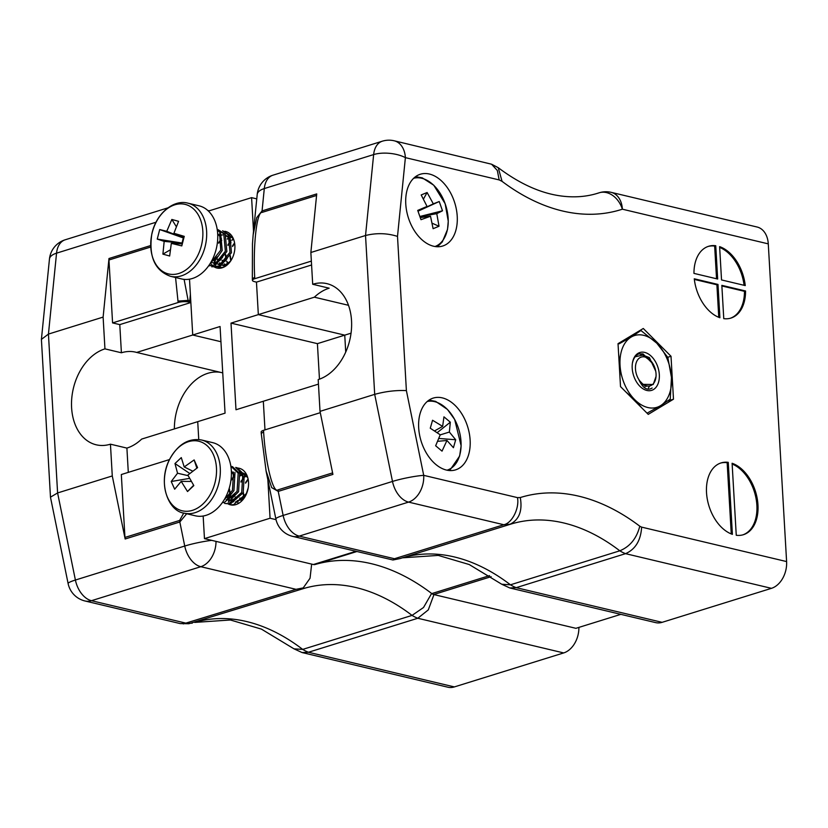 <?xml version="1.0" encoding="UTF-8"?>
<svg xmlns="http://www.w3.org/2000/svg" width="828" height="828" viewBox="0 0 828 828"><rect width="100%" height="100%" fill="white"/><g stroke="black" fill="none" stroke-linecap="round" stroke-linejoin="round"><path stroke-width="1.24" d="M224.802 231.291A18.796 13.362 103.4 0 1 225.547 231.436A18.796 13.362 103.4 0 1 234.873 245.471A18.796 13.362 103.4 0 1 216.853 268.003L223.353 267.216L227.596 264.587M216.574 267.93A18.796 13.362 103.4 0 1 215.083 267.392M214.4 267.051A18.796 13.362 103.4 0 1 213.003 266.119M212.382 265.581A18.796 13.362 103.4 0 1 211.088 264.204M238.133 468.079A18.796 13.362 103.4 0 1 239.199 468.265A18.796 13.362 103.4 0 1 248.524 482.31A18.796 13.362 103.4 0 1 230.515 504.842L233.548 504.697L246.351 493.571L248.183 488.034M229.925 504.687A18.796 13.362 103.4 0 1 228.445 504.097M189.508 279.191L192.727 335.009L220.062 326.511L225.061 413.162L197.726 421.659L198.751 439.544L197.726 421.659L141.681 439.078A49.618 35.273 103.4 0 1 126.901 448.093L110.445 444.181L112.277 475.945L125.152 538.987A7.514 4.875 -107.3 0 1 124.945 537.434L179.624 520.439L183.754 513.049M203.16 516.02L204.464 538.635L270.073 518.235L276.024 519.653M318.449 384.12L263.325 401.259L264.981 429.877L263.325 401.259L235.99 409.756L231.002 323.117L317.414 343.651L344.748 335.143L345.721 352.086L344.748 335.143L258.336 314.619L231.002 323.117M267.858 479.743L270.073 518.235M208.418 211.057L251.588 197.644L253.523 231.219M192.727 335.009L220.941 341.716L192.727 335.009L136.682 352.438A49.618 35.273 103.4 0 0 135.626 352.159A49.618 35.273 103.4 0 0 121.405 352.78L119.781 324.617L190.854 302.52L192.727 335.009M204.464 538.635L313.398 564.52A7.514 4.875 72.7 0 0 315.157 564.489A239.447 155.188 -107.3 0 1 431.802 593.583A7.514 4.875 -107.3 0 0 433.696 594.525L575.926 628.317L620.865 614.345M256.763 198.865L251.588 197.644M311.359 261.099L254.776 278.694A7.514 2.049 -3.3 0 0 252.416 280.35A7.514 2.049 -3.3 0 0 253.968 281.489A22.553 6.158 -3.3 0 0 255.428 281.872L256.463 282.12L258.336 314.619L344.748 335.143L351.041 333.187M319.463 379.162L317.414 343.651M50.477 497.152L57.598 492.95L75.4 580.035A22.553 2.629 -11.5 0 0 68.113 583.554L50.487 497.276L41.41 339.387L48.438 334.088L103.117 317.093L104.949 348.867L121.405 352.78M167.929 207.849L65.195 239.789A22.553 14.614 72.7 0 0 56.552 253.161L48.438 334.088L57.598 492.95L112.277 475.945M110.445 444.181A49.618 35.273 103.4 0 1 96.224 444.802A49.618 35.273 103.4 0 1 71.777 398.082A49.618 35.273 103.4 0 1 104.949 348.867M184.106 279.378L188.111 300.409L189.747 300.978L189.829 302.272L190.854 302.52M103.117 317.093L108.985 258.512L150.655 245.554M578.896 627.396A22.553 16.032 103.4 0 1 563.692 652.93L417.798 618.257L428.283 609.905L433.675 595.373M194.694 622.408L230.412 619.996L261.431 629.114L294.002 648.841L302.054 652.547L308.451 652.257L454.355 686.919L563.692 652.93M454.355 686.919A22.553 16.032 103.4 0 1 447.896 687.209L302.054 652.547M294.002 648.841L302.696 649.4A51.17 33.161 72.7 0 0 308.451 652.257L417.798 618.257A51.17 33.161 -107.3 0 1 412.044 615.401L423.512 607.514L431.233 594.121M194.787 622.377A219.906 142.519 -107.3 0 1 302.696 649.4L412.044 615.401A219.906 142.519 72.7 0 0 302.872 588.77A219.906 142.519 72.7 0 0 301.909 589.07M68.113 583.554A22.553 22.553 0 0 0 85.005 600.983L180.121 623.577L188.805 623.743L302.872 588.77M183.288 623.908L296.041 589.329L200.811 566.704A22.553 14.614 -107.3 0 1 184.737 546.035L179.821 521.992L125.152 538.987M301.62 589.163L303.245 587.89L296.041 589.329M303.245 587.89L310.055 578.213L311.556 565.006M186.693 513.753L179.821 521.992A7.514 4.875 -107.3 0 1 179.624 520.439M189.829 302.272A22.553 6.158 176.7 0 0 188.204 301.93A7.514 2.049 176.7 0 0 178.134 302.52L112.577 322.91L119.781 324.617M222.732 372.879L136.682 352.438M174.377 428.914A49.618 35.273 103.4 0 1 220.962 372.455M169.45 459.581L121.323 474.537L124.945 537.434M126.901 448.093L128.299 472.374M150.696 247.034L108.954 260.002L112.577 322.91M108.954 260.002A7.514 4.875 -107.3 0 1 108.985 258.512M178.134 302.52L175.557 277.504M178.051 301.081L188.111 300.409L188.204 301.93M427.227 401.497A35.759 23.174 -107.3 0 1 453.516 417.488A35.759 23.174 -107.3 0 1 459.664 455.441A35.759 23.174 -107.3 0 1 446.985 470.19M446.954 440.465L442.028 451.136L435.652 445.774L440.227 434.793L430.27 428.221L432.558 420.262L442.638 426.379L443.953 416.836L450.318 422.197L449.376 432.05L455.7 439.751L453.423 447.71L446.954 440.465L437.691 441.324M438.871 438.457L455.7 439.751M449.376 432.05L440.196 434.886M450.318 422.197L437.225 432.63M442.638 426.379L434.607 430.881M639.092 353.835L643.035 353.908L653.126 364.051M655.714 371.161L649.369 357.572L639.216 353.784A18.796 12.182 72.7 0 0 632.633 362.343M644.867 387.059L645.302 385.962M648.355 388.042L649.266 386.593M625.844 391.954L634.703 399.645L641.762 407.894M618.651 354.343L620.037 365.324L619.944 376.761M647.051 413.182L660.423 405.751L670.235 399.148L671.477 377.547L667.834 357.458L656.821 343.216L640.913 330.507L631.102 337.11L619.147 343.796M640.913 330.507L638.895 331.128M632.199 368.212A19.831 12.855 72.7 0 0 638.409 384.616A19.831 12.855 72.7 0 0 658.208 383.333A19.831 12.855 72.7 0 0 649.266 354.57A19.831 12.855 72.7 0 0 632.23 364.734A19.831 12.855 72.7 0 0 632.199 368.212M660.423 405.751A37.591 24.364 -107.3 0 1 634.703 399.645A37.591 24.364 -107.3 0 1 620.037 365.324A37.591 24.364 -107.3 0 1 631.102 337.11A37.591 24.364 -107.3 0 1 656.821 343.216A37.591 24.364 -107.3 0 1 671.477 377.547A37.591 24.364 -107.3 0 1 660.423 405.751M646.637 386.334L643.149 384.782L639.092 380.187L643.066 384.368L653.23 384.482L656.024 376.512A15.039 9.75 -107.3 0 1 653.427 383.612A15.039 9.75 -107.3 0 1 639.278 380.207A15.039 9.75 -107.3 0 1 637.394 360.201A15.039 9.75 -107.3 0 1 651.336 361.432A15.039 9.75 -107.3 0 1 656.024 376.512M652.154 388.001C647.372 390.93 643.014 388.332 639.092 380.187M651.336 361.432L642.745 355.108L635.159 356.764M235.017 472.426L233.931 490.621L227.276 499.067M224.202 499.76L232.461 490.269L233.537 472.063M222.318 502.637L224.295 502.503L237.087 491.366L238.164 473.161L231.043 466.33L232.523 466.681L239.644 473.523L238.567 491.718L228.29 502.172M224.667 503.455L228.921 503.6L241.714 492.474L242.801 474.268L235.68 467.437L237.15 467.779L244.281 474.63L243.194 492.815L230.401 503.952L224.678 503.455M225.382 497.669L230.888 493.167M234.779 477.311L231.343 470.956M226.354 499.698L235.514 494.264M228.414 500.578L229.087 500.712M230.981 500.805L240.151 495.361M244.043 479.515L243.349 477.166L238.992 472.126M226.282 495.9L227.245 497.535M228 498.508L228.714 499.263M228.849 499.398L229.863 500.226M230.95 500.888L233.713 501.809L231.115 500.888M235.742 501.985L244.777 496.458M247.81 477.87L243.618 473.223M239.375 472.891L242.076 472.747L239.313 472.757M234.334 475.634L231.716 479.164M229.19 489.762L229.946 494.533M230.484 496.055L231.457 497.99M232.627 499.615L233.341 500.371M237.667 502.782L238.35 502.917M246.102 473.73L243.939 473.854M242.77 474.196L240.317 475.551M235.121 497.162L236.083 499.098M237.253 500.712L237.967 501.468M246.972 475.458L244.943 476.649M243.774 477.652L240.979 481.358M239.747 498.259L240.72 500.195M248.1 479.06L245.606 482.465M243.08 493.064L243.836 497.835M225.237 497.949L229.428 495.206M234.469 475.189L231.333 470.77M226.21 499.791L234.065 496.303M243.732 477.394L238.95 472.043M226.427 495.599L227.41 497.38M228.145 498.384L228.89 499.212M229.035 499.346L229.977 500.143M235.473 501.996L243.318 498.508M247.386 476.504L243.577 473.14M234.427 475.934L231.695 479.888M229.501 489.079L230.163 494.244M230.681 495.827L231.664 497.866M232.782 499.481L233.662 500.443M246.133 473.792L244.001 473.989M242.842 474.372L240.389 475.821M235.318 496.924L236.29 498.963M237.408 500.588L238.153 501.406M247.054 475.645L245.016 476.918M243.836 477.984L240.948 482.093M239.944 498.021L240.917 500.071M248.172 479.402L245.574 483.19M243.391 492.381L244.012 497.39M184.251 513.163L195.304 515.792A37.591 26.724 -76.6 0 0 225.03 498.321A37.591 26.724 -76.6 0 0 228.042 456.59A37.591 26.724 -76.6 0 0 212.682 442.649L201.628 440.02A37.591 26.724 103.4 0 1 216.977 453.961A37.591 26.724 103.4 0 1 213.976 495.693A37.591 26.724 103.4 0 1 184.251 513.163C168.684 511.445 157.599 483.873 169.088 460.316C177.523 444.543 188.37 437.784 201.628 440.02M213.334 454.479A35.759 25.43 103.4 0 1 189.871 510.979A35.759 25.43 103.4 0 1 168.167 462.562A35.759 25.43 103.4 0 1 213.334 454.479M187.863 475.096L193.824 485.601L187.521 491.532L181.197 481.378L174.667 489.203L171.22 481.503L177.544 473.223L174.977 463.535L181.28 457.605L184.209 466.951L194.135 459.933L197.581 467.634L187.863 475.096M187.521 491.532L193.628 485.291M196.867 468.13L194.135 459.933M184.209 466.951L192.738 471.153M189.778 473.492L174.977 463.535M177.544 473.223L188.142 475.665M171.22 481.503L189.571 478.367M181.197 481.378L191.299 481.43M217.267 229.873L220.61 233.113L222.214 250.48L213.748 262.735M210.115 263.625L220.745 250.118L219.637 233.579M208.584 265.912L214.1 265.012L225.371 251.226L223.767 233.858L218.012 229.646L225.237 234.21L226.851 251.557L215.083 265.55M231.467 252.685L220.207 266.461L211.637 266.761L218.727 266.109L230.008 252.302L228.393 234.955L222.639 230.743L229.863 235.307L231.467 252.685M211.451 261.348L217.878 256.452M221.738 240.596L219.979 236.166L217.671 233.786M210.643 262.766L211.43 262.921M213.324 263.014L216.532 262.279L222.504 257.549M211.264 261.679L212.196 262.435M213.231 263.076L215.373 263.894M217.95 264.111L221.159 263.376L227.131 258.647M231.002 242.79L229.242 238.371L225.972 235.442M222.442 234.852L221.656 234.966M212.91 258.46L214.214 260.841M214.969 261.814L215.818 262.714M217.857 264.173L220.693 265.126M225.288 266.243L222.577 265.219L225.785 264.484L230.567 261.141M233.413 238.837L230.608 236.539M227.079 235.949L226.292 236.073M221.304 238.94L218.685 242.48M217.453 259.361L218.437 261.296M219.596 262.921L220.455 263.811M222.484 265.27L225.319 266.223M232.513 237.015L230.919 237.17M229.749 237.512L227.286 238.857M222.09 260.458L223.187 262.6M224.222 264.018L225.081 264.908M233.475 239.002L231.923 239.965M230.743 240.958L227.938 244.674M225.413 255.303L226.179 260.044M226.717 261.565L228.093 264.122M234.572 242.894L232.564 245.781M230.039 256.401L230.733 260.892M211.326 261.576L216.398 258.512M221.428 238.454L217.66 233.651M210.643 262.755L211.399 262.942M213.179 263.107L216.843 262.352L221.024 259.609M211.347 261.534L212.31 262.362M213.313 263.025L215.694 263.966M217.805 264.204L221.48 263.459L225.661 260.716M230.691 240.658L229.563 238.443L225.93 235.359M222.587 234.945L221.718 235.1M213.065 258.129L214.38 260.685M215.114 261.689L216.004 262.662M220.01 264.991L220.662 265.136M222.442 265.302L226.106 264.556L229.646 262.383M233.144 238.236L230.557 236.456M229.056 236.052L226.354 236.208M221.397 239.24L218.654 243.215M217.65 259.133L218.633 261.172M219.751 262.786L220.631 263.759M232.564 237.087L230.981 237.305M229.811 237.688L227.358 239.126M222.287 260.23L223.384 262.476M224.378 263.894L225.268 264.856M233.558 239.199L231.985 240.234M230.805 241.29L227.917 245.409M225.723 254.631L226.386 259.754M226.913 261.327L228.249 263.956M234.634 243.277L232.544 246.516M230.35 255.728L230.94 260.572M170.589 276.335L181.653 278.953A37.591 26.724 -76.6 0 0 216.098 249.528A37.591 26.724 -76.6 0 0 199.03 205.81L187.966 203.181A37.591 26.724 103.4 0 1 205.044 246.899A37.591 26.724 103.4 0 1 170.589 276.335C154.898 270.694 148.626 256.67 151.783 234.272C155.767 213.852 173.518 199.051 187.966 203.181M201.307 245.968A35.759 25.43 103.4 0 1 156.823 265.757A35.759 25.43 103.4 0 1 172.265 205.779A35.759 25.43 103.4 0 1 201.307 245.968M171.313 243.36L169.657 256.007L162.899 254.134L164.172 241.383L157.248 239.095L159.701 229.553L166.77 231.291L171.841 219.451L178.589 221.324L173.911 233.268L184.251 236.363L181.787 245.906L171.313 243.36L182.295 243.877M180.69 243.805L182.47 243.163M162.899 254.134L170.237 249.88M173.911 233.268L183.909 237.626M183.795 238.071L182.843 237.16M176.292 226.613L171.841 219.451M166.77 231.291L183.33 237.946L182.015 243.039L157.248 239.095M159.701 229.553L183.33 237.946M164.172 241.383L182.015 243.039M413.638 178.289A35.759 23.174 -107.3 0 1 445.154 203.74A35.759 23.174 -107.3 0 1 434.99 246.516M436.78 213.655L439.026 226.251L433.106 228.694L430.519 216.243L420.997 219.689L417.716 210.405L427.051 206.42L421.193 194.953L427.113 192.51L433.313 203.843L439.223 201.525L442.504 210.798L436.78 213.655L419.951 216.615M432.216 223.249L439.026 226.251M442.504 210.798L419.91 216.481M418.005 211.192L439.223 201.525M433.313 203.843L417.995 211.161M427.113 192.51L423.501 198.979M427.051 206.42L417.912 210.923M430.519 216.243L420.282 217.567M258.336 314.619L314.371 297.19A49.618 35.273 -76.6 0 1 329.161 288.185L312.694 284.273L310.862 252.499L316.731 193.918L262.062 210.912L256.68 217.712L253.161 234.862L257.208 194.487A22.553 9.408 5.7 0 1 264.298 188.567A22.553 14.614 -107.3 0 1 272.95 175.194A22.553 22.553 0 0 0 257.208 194.487M256.463 282.12L311.587 264.981M470.128 440.082A37.591 24.364 -107.3 0 1 455.566 469.869A37.591 24.364 -107.3 0 1 421.141 441.21A37.591 24.364 -107.3 0 1 433.251 398.082A37.591 24.364 -107.3 0 1 470.128 440.082M457.222 216.243A37.591 24.364 -107.3 0 1 442.659 246.03A37.591 24.364 -107.3 0 1 408.235 217.371A37.591 24.364 -107.3 0 1 420.345 174.242A37.591 24.364 -107.3 0 1 457.222 216.243M719.615 246.641A37.591 24.364 -107.3 0 1 745.252 285.577L721.53 279.936L719.615 246.641M721.84 285.349L745.562 290.99A37.591 24.364 -107.3 0 1 730.917 318.087A37.591 24.364 -107.3 0 1 723.765 318.645L721.84 285.349M717.99 284.439L719.905 317.735A37.591 24.364 -107.3 0 1 694.268 278.798L717.99 284.439L716.893 284.78L718.766 317.31M768.28 243.867A22.553 16.032 -76.6 0 0 757.092 227.017L611.188 192.355A22.553 22.553 0 0 0 599.275 192.758A22.553 14.614 72.7 0 0 599.151 192.8A22.553 17.171 71.9 0 1 622.377 209.194L768.28 243.867L786.6 561.57L641.628 527.125C640.81 540.446 635.449 549.295 625.544 553.663L516.206 587.663L509.8 587.963L501.758 584.247L469.228 564.541L438.25 555.412L402.439 557.813M693.957 273.385A37.591 24.364 -107.3 0 1 708.602 246.289A37.591 24.364 -107.3 0 1 715.754 245.73L717.669 279.026L693.957 273.385M736.258 535.271L732.097 463.266A37.591 24.364 -107.3 0 1 757.392 499.615A37.591 24.364 -107.3 0 1 743.409 534.702A37.591 24.364 -107.3 0 1 736.258 535.271M732.397 534.35A37.591 24.364 -107.3 0 1 707.102 498.001A37.591 24.364 -107.3 0 1 721.085 462.914A37.591 24.364 -107.3 0 1 728.247 462.345L732.397 534.35M643.284 328.488L618.03 343.672L620.514 386.604L648.241 414.373L673.485 399.199L671.011 356.257L643.284 328.488M641.628 527.125A28.618 18.547 -107.3 0 1 639.785 526.204A242.459 157.144 72.7 0 0 520.294 497.545L517.49 497.628L423.708 475.344L406.393 390.609C396.126 390.123 385.558 391.375 374.691 394.356L320.022 411.361L318.19 379.586A49.618 35.273 -76.6 0 0 351.362 330.372A49.618 35.273 -76.6 0 0 326.915 283.652A49.618 35.273 -76.6 0 0 312.694 284.273M406.393 390.609L397.502 236.394C387.069 233.103 376.419 232.813 365.531 235.504L310.862 252.499M639.785 526.204C636.67 538.397 630.005 546.594 619.799 550.806A51.17 33.161 72.7 0 0 625.544 553.663L771.448 588.335A22.553 16.032 -76.6 0 0 786.6 561.57M771.448 588.335L662.11 622.335L516.206 587.663A51.17 33.161 -107.3 0 1 510.452 584.806L501.758 584.247M509.8 587.963L655.641 622.615A22.553 16.032 -76.6 0 0 662.11 622.335M509.686 524.476A219.906 142.519 -107.3 0 1 510.628 524.176A219.906 142.519 -107.3 0 1 619.799 550.806L510.452 584.806A219.906 142.519 72.7 0 0 402.543 557.793M520.294 497.545C522.644 511.166 519.001 520.17 509.365 524.569L400.027 558.569L392.958 559.997L394.449 558.734L299.219 536.109A22.553 14.614 -107.3 0 1 283.145 515.44L278.229 491.397L332.908 474.403L320.022 411.361M517.49 497.628C519.56 508.288 512.025 523.203 503.797 524.735L394.449 558.734M392.958 559.997L292.75 536.389A22.553 16.032 103.4 0 0 299.219 536.109L408.556 502.11L503.797 524.735L510.628 524.176M266.005 470.697L271.698 487.62L278.229 491.397A7.514 4.875 -107.3 0 1 278.032 489.845C273.095 493.83 265.56 463.514 263.604 431.771L263.521 430.332L320.291 412.675M397.502 236.394L405.389 157.641A22.553 16.032 103.4 0 0 394.2 140.791L491.573 164.213L498.239 167.691L502.058 181.353A242.459 157.144 72.7 0 0 622.377 209.194A22.553 16.032 103.4 0 0 611.188 192.355M491.573 164.213L497.338 170.496L499.17 179.924L502.058 181.353M708.054 246.475A37.591 24.364 -107.3 0 1 714.657 246.071L715.754 245.73M714.657 246.071L716.541 278.757M694.34 279.419L716.893 284.78M721.881 285.96L744.465 291.332L745.562 290.99M744.465 291.332A37.591 24.364 -107.3 0 1 730.368 318.242M719.656 247.406A37.591 24.364 -107.3 0 1 744.082 285.298M732.149 464.032A37.591 24.364 -107.3 0 1 756.357 500.329A37.591 24.364 -107.3 0 1 742.861 534.867M731.259 533.925L727.15 462.686L728.247 462.345M720.546 463.09A37.591 24.364 -107.3 0 1 727.15 462.686M348.484 305.294L314.371 297.19M263.521 430.332A7.514 2.049 176.7 0 0 261.162 431.978L261.244 433.489L263.604 431.771M254.776 278.694L254.693 277.245C252.985 245.43 256.815 211.585 262.031 212.413L316.575 195.46M254.693 277.245L252.333 278.839L252.468 243.815L253.161 234.862M667.782 400.969L673.485 399.199M667.73 357.282L671.011 356.257M433.696 594.525L491.118 576.671M431.802 593.583L489.534 575.636M315.157 564.489L356.692 551.583M313.398 564.52L355.74 551.355M190.399 294.551L189.747 300.978M65.195 239.789A22.553 22.553 0 0 0 49.452 259.081A22.553 9.408 -174.3 0 1 56.552 253.161L156.047 222.225M211.709 540.353A22.553 2.629 -11.5 0 0 184.737 546.035L75.4 580.035A22.553 14.614 72.7 0 0 91.463 600.693L186.704 623.329L192.272 623.163M85.005 600.983A22.553 16.032 -76.6 0 0 91.463 600.693L200.811 566.704A22.553 16.032 -76.6 0 0 216.004 541.377M394.2 140.791A22.553 22.553 0 0 0 382.288 141.205A22.553 14.614 72.7 0 0 373.645 154.577A22.553 9.408 5.7 0 1 405.389 157.641L499.17 179.924M262.031 212.413A7.514 4.875 -107.3 0 1 262.062 210.912L264.298 188.567L373.645 154.577L365.531 235.504L374.691 394.356L392.493 481.441A22.553 14.614 72.7 0 0 408.556 502.11A22.553 16.032 103.4 0 0 423.708 475.344A22.553 2.629 168.5 0 0 392.493 481.441L283.145 515.44A22.553 2.629 168.5 0 0 275.869 518.959A22.553 22.553 0 0 0 292.75 536.389M596.74 193.555L599.151 192.8A219.906 142.519 -107.3 0 1 597.899 193.203C586.462 196.785 574.228 197.716 561.177 195.988C540.767 193.307 519.787 183.878 498.249 167.691M332.597 472.881L278.032 489.845M207.766 210.447L209.246 210.809M49.452 259.081L41.41 339.387M449.656 470.552L459.633 456.052L461.124 445.785L454.686 419.517L447.503 409.477L435.642 401.394L429.07 400.09M437.412 246.744L442.318 241.911L447.513 229.459L448.258 221.231L445.154 203.719L433.758 185.213L422.259 177.844L415.521 176.685M382.288 141.205L272.95 175.194M599.275 192.758L596.678 193.566M275.869 518.959L266.15 471.422L261.244 433.499M252.416 280.35L252.333 278.839"/></g></svg>
